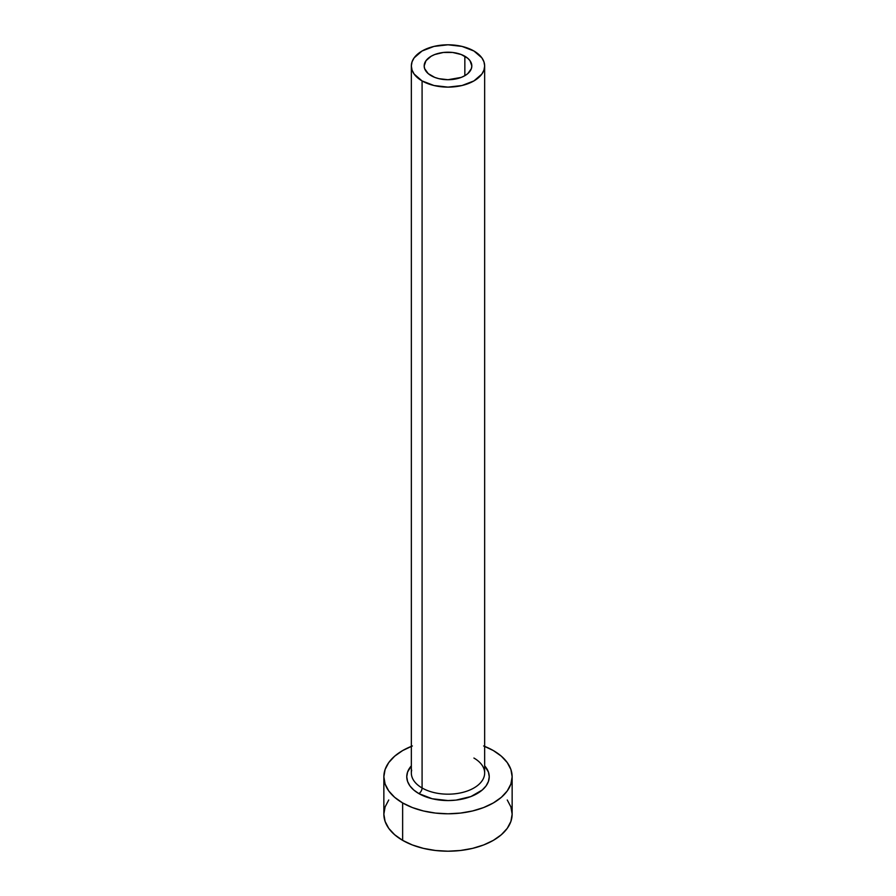 <?xml version="1.0" encoding="UTF-8"?>
<svg xmlns="http://www.w3.org/2000/svg" width="896" height="896" viewBox="0 0 896 896"><rect width="100%" height="100%" fill="white"/><g stroke="black" fill="none" stroke-linecap="round" stroke-linejoin="round"><path stroke-width="1.34" d="M431.155 75.69A23.822 13.754 180 0 1 424.178 65.957A23.822 13.754 180 0 1 438.883 53.256A23.822 13.754 180 0 1 464.845 56.235L464.845 75.69L461.238 77.403L448 79.722L438.883 78.669L434.762 77.403L428.187 73.606L424.637 68.645L424.178 65.957L425.992 60.693L431.155 56.235L434.762 54.522L443.352 52.472L452.648 52.472L461.238 54.522L467.813 58.318L470.008 60.693L471.822 65.957L471.363 68.645L467.813 73.606L464.845 75.69L464.845 56.235A23.822 13.754 180 0 1 471.822 65.957A23.822 13.754 180 0 1 457.117 78.669A23.822 13.754 180 0 1 431.155 75.69M411.678 770.168A36.658 21.157 0 0 0 422.083 787.976A4.581 2.643 -60 0 1 418.846 793.587A41.238 23.811 180 0 1 411.342 765.845L407.557 772.117L406.762 776.754L407.557 781.402L409.898 785.87L413.717 789.981L418.846 793.587A4.581 2.643 120 0 0 422.083 787.976A36.658 21.157 0 0 0 462.022 792.568A36.658 21.157 0 0 0 484.658 773.013L484.658 65.957A36.658 21.157 180 0 1 462.022 85.512A36.658 21.157 180 0 1 422.083 80.931L422.083 787.976L422.083 80.931A36.658 21.157 180 0 1 411.342 65.957A36.658 21.157 180 0 1 433.978 46.413A36.658 21.157 180 0 1 473.917 50.994A36.658 21.157 180 0 1 484.658 65.957L483.952 61.835L481.869 57.859L473.917 50.994L462.022 46.413L448 44.8L433.978 46.413L422.083 50.994L414.131 57.859L412.048 61.835L411.342 65.957L412.048 70.09L414.131 74.066L422.083 80.931L433.978 85.512L448 87.125L462.022 85.512L473.917 80.931L481.869 74.066L483.952 70.09L484.658 65.957M484.658 746.368A64.142 37.038 180 0 1 493.36 750.568A64.142 37.038 180 0 1 512.142 776.754A64.142 37.038 180 0 1 472.55 810.97A64.142 37.038 180 0 1 402.64 802.939L402.64 840.358A64.142 37.038 0 0 0 472.55 848.378A64.142 37.038 0 0 0 512.142 814.162L510.91 806.938L507.259 799.994M388.741 799.994L385.09 806.938L383.858 814.162A64.142 37.038 0 0 0 402.64 840.358L402.64 802.939A64.142 37.038 180 0 1 383.858 776.754A64.142 37.038 180 0 1 411.342 746.368M412.362 745.965L402.64 750.568L394.666 756.179L388.741 762.586L385.09 769.53L383.858 776.754L385.09 783.978L388.741 790.933L394.666 797.328L402.64 802.939L412.362 807.554L423.45 810.97L435.49 813.075L448 813.792L460.51 813.075L472.55 810.97L483.638 807.554L493.36 802.939L501.334 797.328L507.259 790.933L510.91 783.978L512.142 776.754L510.91 769.53L507.259 762.586L501.334 756.179L493.36 750.568L483.638 745.965M484.658 765.845L488.443 772.117L489.238 776.754L488.443 781.402L486.102 785.87L482.283 789.981L470.904 796.555L456.042 800.106L448 800.565L432.219 798.75L418.846 793.587A41.238 23.811 180 0 0 472.315 795.984A41.238 23.811 180 0 0 484.658 765.845M383.858 776.754L383.858 814.162L385.09 821.397L388.741 828.341L394.666 834.736L402.64 840.358L412.362 844.962L423.45 848.378L435.49 850.483L448 851.2L460.51 850.483L472.55 848.378L483.638 844.962L493.36 840.358L501.334 834.736L507.259 828.341L510.91 821.397L512.142 814.162L512.142 776.754M411.342 65.957L411.342 773.013A36.658 21.157 0 0 0 422.083 787.976A36.658 21.157 0 0 0 459.715 793.072A36.658 21.157 0 0 0 484.322 775.858A36.658 21.157 0 0 0 473.917 758.05"/></g></svg>

